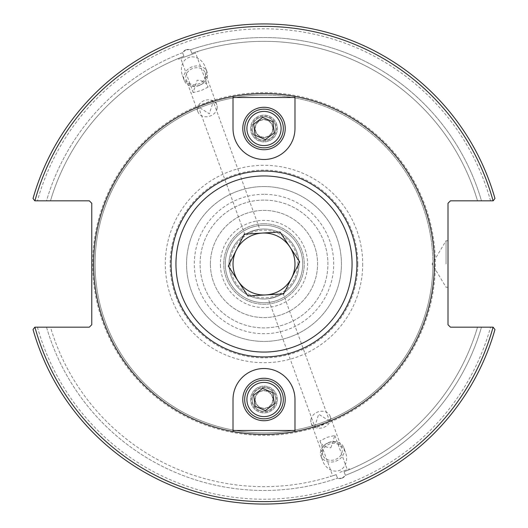 <?xml version="1.0" encoding="UTF-8"?>
<svg xmlns="http://www.w3.org/2000/svg" width="528" height="528" viewBox="0 0 528 528"><rect width="100%" height="100%" fill="white"/><g stroke="black" fill="none" stroke-linecap="round" stroke-linejoin="round"><path stroke-width="0.4" stroke-dasharray="2.64 1.98" d="M294.98 96.459L294.98 128.502A30.98 30.98 0 0 1 264 159.482A30.98 30.98 0 0 1 233.02 128.502L233.02 96.459M255.017 128.502A8.983 8.983 0 0 0 268.495 136.283A8.983 8.983 0 0 0 268.495 120.721A8.983 8.983 0 0 0 255.017 128.502A8.983 8.983 0 0 0 268.495 136.283A8.983 8.983 0 0 0 268.495 120.721A8.983 8.983 0 0 0 255.017 128.502M294.98 128.502A30.98 30.98 0 0 1 264 159.482A30.98 30.98 0 0 1 233.02 128.502A30.98 30.98 0 0 0 264 159.482A30.98 30.98 0 0 0 294.98 128.502L294.98 97.522L233.02 97.522M264 93.621A170.379 170.379 0 0 1 411.55 349.186A170.379 170.379 0 0 1 116.45 349.186A170.379 170.379 0 0 1 264 93.621A170.379 170.379 0 0 0 116.45 349.186A170.379 170.379 0 0 0 411.55 349.186A170.379 170.379 0 0 0 264 93.621M272.983 399.498A8.983 8.983 0 0 0 259.505 391.717A8.983 8.983 0 0 0 259.505 407.279A8.983 8.983 0 0 0 272.983 399.498A8.983 8.983 0 0 1 259.505 407.279A8.983 8.983 0 0 1 259.505 391.717A8.983 8.983 0 0 1 272.983 399.498M233.02 431.541L233.02 399.498A30.98 30.98 0 0 1 264 368.518A30.98 30.98 0 0 1 294.98 399.498L294.98 431.541M233.02 399.498A30.98 30.98 0 0 1 264 368.518A30.98 30.98 0 0 1 294.98 399.498A30.98 30.98 0 0 0 264 368.518A30.98 30.98 0 0 0 233.02 399.498L233.02 430.478L294.98 430.478M299.006 264A35.006 35.006 0 0 0 264 228.994A35.006 35.006 0 0 0 228.994 264A35.006 35.006 0 0 0 264 299.006A35.006 35.006 0 0 0 299.006 264A35.006 35.006 0 0 1 246.497 294.314A35.006 35.006 0 0 1 246.497 233.686A35.006 35.006 0 0 1 299.006 264M252.028 231.106L257.433 229.614C250.734 231.508 246.556 233.191 244.906 234.663L252.028 231.106L259.769 229.251L213.266 101.482C212.494 100.168 209.92 100.802 205.537 103.376L198.403 106.894L209.326 113.784L213.266 101.482M275.972 296.894L270.567 298.386C277.266 296.492 281.444 294.809 283.094 293.337L275.972 296.894L268.231 298.749L314.734 426.518L318.674 414.216L329.597 421.106L322.463 424.624C318.08 427.198 315.506 427.832 314.734 426.518M210.408 264A53.592 53.592 0 0 1 290.796 217.589A53.592 53.592 0 0 1 290.796 310.411A53.592 53.592 0 0 1 210.408 264A53.592 53.592 0 0 0 290.796 310.411A53.592 53.592 0 0 0 290.796 217.589A53.592 53.592 0 0 0 210.408 264M264 186.556A77.444 77.444 0 0 0 196.931 302.722A77.444 77.444 0 0 0 331.069 302.722A77.444 77.444 0 0 0 264 186.556A77.444 77.444 0 0 0 196.931 302.722A77.444 77.444 0 0 0 331.069 302.722A77.444 77.444 0 0 0 264 186.556M264 223.753A40.247 40.247 0 0 0 229.145 284.123A40.247 40.247 0 0 0 298.855 284.123A40.247 40.247 0 0 0 264 223.753A40.247 40.247 0 0 0 229.145 284.123A40.247 40.247 0 0 0 298.855 284.123A40.247 40.247 0 0 0 264 223.753M208.039 87.127L200.904 90.644L193.175 92.539L197.116 80.243C202.924 80.533 206.56 82.83 208.039 87.127L195.611 52.972L180.748 58.384L195.611 52.972M186.008 49.724L182.609 52.668L183.909 56.239C176.55 59.169 176.55 59.169 183.909 56.239C176.55 59.169 176.55 59.169 183.909 56.239L182.609 52.668C184.529 49.757 187.163 48.794 190.509 49.79L191.809 53.361C199.327 50.879 199.327 50.879 191.809 53.361C199.327 50.879 199.327 50.879 191.809 53.361L190.509 49.79L186.008 49.724M188.179 55.678L178.55 59.182L188.179 55.678M217.127 108.273A10.085 8.263 -20 0 1 208.118 116.582A10.085 8.263 -20 0 1 197.848 111.725A10.085 8.263 -20 0 1 204.494 100.511A10.085 8.263 -20 0 1 216.797 104.828A10.085 8.263 -20 0 1 217.127 108.273M205.451 76.197A10.085 8.263 -20 0 1 196.442 84.506A10.085 8.263 -20 0 1 186.173 79.642A10.085 8.263 -20 0 1 192.819 68.435A10.085 8.263 -20 0 1 205.121 72.745A10.085 8.263 -20 0 1 205.451 76.197M199.063 85.582A12.197 9.992 -20 0 1 184.186 80.368A12.197 9.992 -20 0 1 192.225 66.812A12.197 9.992 -20 0 1 207.108 72.026A12.197 9.992 -20 0 1 199.063 85.582M199.016 85.457A14.89 12.197 -110 0 0 205.385 67.294A14.89 12.197 -110 0 0 188.833 57.473A14.89 12.197 -110 0 0 182.464 75.636A14.89 12.197 -110 0 0 199.016 85.457M182.609 52.668A226.466 226.466 0 0 0 46.523 200.825L34.822 200.825L33.04 198.475A240.082 240.082 0 0 1 494.96 198.475A240.082 240.082 0 0 0 33.04 198.475A240.082 240.082 0 0 1 494.96 198.475L493.178 200.825L494.96 198.475L493.178 200.825L481.477 200.825A226.466 226.466 0 0 0 190.509 49.79A226.466 226.466 0 0 1 481.477 200.825L450.45 200.825L448.008 203.267L448.008 324.733L450.45 327.175L493.178 327.175L494.96 329.525A240.082 240.082 0 0 1 33.04 329.525L34.822 327.175L89.324 327.175L91.76 324.733L91.76 203.267L89.324 200.825L46.523 200.825A226.466 226.466 0 0 1 182.609 52.668M183.909 56.239A222.671 222.671 0 0 0 50.483 200.825A222.671 222.671 0 0 1 183.909 56.239M330.884 447.757L334.825 435.461L327.096 437.356L319.961 440.873C321.44 445.17 325.076 447.467 330.884 447.757M339.821 472.322L349.45 468.818L339.821 472.322M341.992 478.276L345.391 475.332L344.091 471.761C351.45 468.831 351.45 468.831 344.091 471.761C351.45 468.831 351.45 468.831 344.091 471.761L345.391 475.332C343.471 478.243 340.837 479.206 337.491 478.21L336.191 474.639C328.673 477.121 328.673 477.121 336.191 474.639C328.673 477.121 328.673 477.121 336.191 474.639L337.491 478.21L341.992 478.276M46.523 327.175A226.466 226.466 0 0 0 337.491 478.21A226.466 226.466 0 0 1 46.523 327.175L50.483 327.175A222.671 222.671 0 0 0 336.191 474.639A222.671 222.671 0 0 1 50.483 327.175L46.523 327.175M33.04 329.525A240.082 240.082 0 0 0 494.96 329.525L493.178 327.175L481.477 327.175L493.178 327.175L494.96 329.525A240.082 240.082 0 0 1 33.04 329.525L34.822 327.175L33.04 329.525M345.391 475.332A226.466 226.466 0 0 0 481.477 327.175L477.517 327.175L481.477 327.175A226.466 226.466 0 0 1 345.391 475.332M310.873 419.727A10.085 8.263 160 0 1 319.882 411.418A10.085 8.263 160 0 1 330.152 416.275A10.085 8.263 160 0 1 323.506 427.489A10.085 8.263 160 0 1 311.203 423.172A10.085 8.263 160 0 1 310.873 419.727M322.549 451.803A10.085 8.263 -20 0 0 322.879 455.255A10.085 8.263 -20 0 0 335.181 459.565A10.085 8.263 -20 0 0 341.827 448.358A10.085 8.263 -20 0 0 331.558 443.494A10.085 8.263 -20 0 0 322.549 451.803M328.937 442.418A12.197 9.992 160 0 1 343.814 447.632A12.197 9.992 160 0 1 335.775 461.188A12.197 9.992 160 0 1 320.892 455.974A12.197 9.992 160 0 1 328.937 442.418M328.984 442.543A14.89 12.197 70 0 0 322.615 460.706A14.89 12.197 70 0 0 339.167 470.527A14.89 12.197 70 0 0 345.536 452.364A14.89 12.197 70 0 0 328.984 442.543M432.914 264A168.914 168.914 0 0 0 264 95.086A168.914 168.914 0 0 0 95.086 264A168.914 168.914 0 0 0 264 432.914A168.914 168.914 0 0 0 432.914 264M264 95.086A168.914 168.914 0 0 0 117.718 348.46A168.914 168.914 0 0 0 410.282 348.46A168.914 168.914 0 0 0 264 95.086M477.517 200.825L481.477 200.825L477.517 200.825A222.671 222.671 0 0 0 191.809 53.361A222.671 222.671 0 0 1 477.517 200.825M264 194.297A69.703 69.703 0 0 0 203.636 298.848A69.703 69.703 0 0 0 324.364 298.848A69.703 69.703 0 0 0 264 194.297M446.054 264L446.054 240.768L446.054 264M448.008 264L448.008 287.232L448.008 264M344.091 471.761A222.671 222.671 0 0 0 477.517 327.175A222.671 222.671 0 0 1 344.091 471.761M264 200.092A63.908 63.908 0 0 0 208.652 295.951A63.908 63.908 0 0 0 319.348 295.951A63.908 63.908 0 0 0 264 200.092A63.908 63.908 0 0 0 208.652 295.951A63.908 63.908 0 0 0 319.348 295.951A63.908 63.908 0 0 0 264 200.092M265.993 297.785A33.845 33.845 0 0 0 292.261 245.381A33.845 33.845 0 0 0 233.746 248.833A33.845 33.845 0 0 0 265.993 297.785M266.284 302.656A38.722 38.722 0 0 1 225.344 266.284A38.722 38.722 0 0 1 261.716 225.344A38.722 38.722 0 0 1 302.656 261.716A38.722 38.722 0 0 1 266.284 302.656M289.865 246.959A30.98 30.98 0 0 0 236.306 250.12L244.319 234.128L280.025 232.023L299.706 261.888L283.681 293.872L247.975 295.977L238.135 281.041A30.98 30.98 0 0 0 265.828 294.921M238.135 281.041L228.294 266.112L236.306 250.12M261.716 225.344A38.722 38.722 0 0 0 225.344 266.284A38.722 38.722 0 0 0 266.284 302.656A38.722 38.722 0 0 0 302.656 261.716A38.722 38.722 0 0 0 261.716 225.344A38.722 38.722 0 0 0 225.344 266.284A38.722 38.722 0 0 0 266.284 302.656A38.722 38.722 0 0 0 302.656 261.716A38.722 38.722 0 0 0 261.716 225.344M171.23 269.478A92.935 92.935 0 0 1 258.522 171.23A92.935 92.935 0 0 1 356.77 258.522A92.935 92.935 0 0 1 269.478 356.77A92.935 92.935 0 0 1 171.23 269.478M285.219 399.498A21.219 21.219 0 0 0 253.387 381.117A21.219 21.219 0 0 0 253.387 417.879A21.219 21.219 0 0 0 285.219 399.498M277.418 399.498A13.418 13.418 0 0 0 257.294 387.882A13.418 13.418 0 0 0 257.294 411.114A13.418 13.418 0 0 0 277.418 399.498A13.418 13.418 0 0 0 257.294 387.882A13.418 13.418 0 0 0 257.294 411.114A13.418 13.418 0 0 0 277.418 399.498M275.675 398.02A11.774 11.774 0 0 0 262.522 387.823A11.774 11.774 0 0 0 252.325 400.976A11.774 11.774 0 0 0 265.478 411.173A11.774 11.774 0 0 0 275.675 398.02A11.774 11.774 0 0 1 265.478 411.173A11.774 11.774 0 0 1 252.325 400.976A11.774 11.774 0 0 1 262.522 387.823A11.774 11.774 0 0 1 275.675 398.02M283.18 397.069A19.331 19.331 0 0 1 256.516 417.318A19.331 19.331 0 0 1 252.311 384.107A19.331 19.331 0 0 1 283.18 397.069M255.367 400.587A8.699 8.699 0 0 0 269.26 406.428A8.699 8.699 0 0 0 267.366 391.479A8.699 8.699 0 0 0 255.367 400.587M265.399 410.573L274.289 403.821L272.89 392.746L262.601 388.423L253.711 395.175L255.11 406.25L265.399 410.573M242.781 128.502A21.219 21.219 0 0 0 274.613 146.883A21.219 21.219 0 0 0 274.613 110.121A21.219 21.219 0 0 0 242.781 128.502M250.582 128.502A13.418 13.418 0 0 0 270.706 140.118A13.418 13.418 0 0 0 270.706 116.886A13.418 13.418 0 0 0 250.582 128.502A13.418 13.418 0 0 0 270.706 140.118A13.418 13.418 0 0 0 270.706 116.886A13.418 13.418 0 0 0 250.582 128.502M252.325 129.98A11.774 11.774 0 0 0 265.478 140.177A11.774 11.774 0 0 0 275.675 127.024A11.774 11.774 0 0 0 262.522 116.827A11.774 11.774 0 0 0 252.325 129.98A11.774 11.774 0 0 1 262.522 116.827A11.774 11.774 0 0 1 275.675 127.024A11.774 11.774 0 0 1 265.478 140.177A11.774 11.774 0 0 1 252.325 129.98M244.82 130.931A19.331 19.331 0 0 1 271.484 110.682A19.331 19.331 0 0 1 275.689 143.893A19.331 19.331 0 0 1 244.82 130.931M272.633 127.413A8.699 8.699 0 0 0 258.74 121.572A8.699 8.699 0 0 0 260.634 136.521A8.699 8.699 0 0 0 272.633 127.413M262.601 117.427L253.711 124.179L255.11 135.254L265.399 139.577L274.289 132.825L272.89 121.75L262.601 117.427M435.356 264A171.356 171.356 0 0 1 178.325 412.394A171.356 171.356 0 0 1 178.325 115.606A171.356 171.356 0 0 1 435.356 264M490.558 200.825A235.198 235.198 0 0 0 37.442 200.825M37.442 327.175A235.198 235.198 0 0 0 490.558 327.175M362.703 264A98.703 98.703 0 0 1 264 362.703A98.703 98.703 0 0 1 165.297 264A98.703 98.703 0 0 1 264 165.297A98.703 98.703 0 0 1 362.703 264M357.878 264A93.878 93.878 0 0 0 217.061 182.701A93.878 93.878 0 0 0 217.061 345.299A93.878 93.878 0 0 0 357.878 264M220.473 266.574A43.6 43.6 0 0 1 283.536 225.02A43.6 43.6 0 0 1 287.991 300.406A43.6 43.6 0 0 1 220.473 266.574M176.101 269.194A88.057 88.057 0 0 0 312.451 337.531A88.057 88.057 0 0 0 303.455 185.275A88.057 88.057 0 0 0 176.101 269.194M262.429 387.083A12.514 12.514 0 0 1 275.537 404.342A12.514 12.514 0 0 1 254.034 407.068A12.514 12.514 0 0 1 262.429 387.083M265.571 140.917A12.514 12.514 0 0 1 252.463 123.658A12.514 12.514 0 0 1 273.966 120.932A12.514 12.514 0 0 1 265.571 140.917M244.906 234.663L198.403 106.894M193.175 92.539L180.748 58.384M197.802 52.173L197.551 51.48M178.55 59.182L178.299 58.489M216.797 104.828L205.121 72.745M197.848 111.725L186.173 79.642M207.108 72.026L205.385 67.294M184.186 80.368L182.464 75.636M283.094 293.337L329.597 421.106M319.961 440.873L332.389 475.028M334.825 435.461L347.252 469.616M330.198 475.827L330.449 476.52M349.45 468.818L349.701 469.511M311.203 423.172L322.879 455.255M330.152 416.275L341.827 448.358M320.892 455.974L322.615 460.706M343.814 447.632L345.536 452.364M448.008 240.768L446.054 240.768L432.095 264L446.054 287.232L448.008 287.232"/><path stroke-width="0.79" d="M233.02 97.522L233.02 96.459A170.379 170.379 0 0 1 294.98 96.459L294.98 128.502L294.98 97.522L233.02 97.522L233.02 128.502A30.98 30.98 0 0 0 264 159.482A30.98 30.98 0 0 0 294.98 128.502M294.98 431.541A170.379 170.379 0 0 1 233.02 431.541L233.02 399.498L233.02 430.478L294.98 430.478L294.98 431.541A170.379 170.379 0 0 0 294.98 96.459M233.02 96.459A170.379 170.379 0 0 0 233.02 431.541M493.178 327.175L450.45 327.175L448.008 324.733L448.008 203.267L450.45 200.825L493.178 200.825L494.96 198.475A240.082 240.082 0 0 0 33.04 198.475L34.822 200.825L89.324 200.825L91.76 203.267L91.76 324.733L89.324 327.175L34.822 327.175L33.04 329.525A240.082 240.082 0 0 0 494.96 329.525L493.086 327.175A237.64 237.64 0 0 1 34.914 327.175M34.822 200.825L34.914 200.825A237.64 237.64 0 0 1 493.086 200.825M294.921 262.172A30.98 30.98 0 0 0 289.865 246.959A30.98 30.98 0 0 1 265.828 294.921A30.98 30.98 0 0 0 294.921 262.172M236.306 250.12A30.98 30.98 0 0 0 238.135 281.041A30.98 30.98 0 0 1 262.172 233.079A30.98 30.98 0 0 1 289.865 246.959M265.828 294.921A30.98 30.98 0 0 1 238.135 281.041M228.294 266.112L244.319 234.128L280.025 232.023L299.706 261.888L283.681 293.872L247.975 295.977L228.294 266.112M171.23 269.478A92.935 92.935 0 0 0 269.478 356.77A92.935 92.935 0 0 0 356.77 258.522A92.935 92.935 0 0 0 258.522 171.23A92.935 92.935 0 0 0 171.23 269.478A92.935 92.935 0 0 0 269.478 356.77A92.935 92.935 0 0 0 356.77 258.522A92.935 92.935 0 0 0 258.522 171.23A92.935 92.935 0 0 0 171.23 269.478M285.219 399.498A21.219 21.219 0 0 1 253.387 417.879A21.219 21.219 0 0 1 253.387 381.117A21.219 21.219 0 0 1 285.219 399.498M294.98 430.478L294.98 399.498A30.98 30.98 0 0 0 264 368.518A30.98 30.98 0 0 0 233.02 399.498M261.571 380.318A19.331 19.331 0 0 0 244.82 401.927A19.331 19.331 0 0 0 266.429 418.678A19.331 19.331 0 0 0 283.18 397.069A19.331 19.331 0 0 0 261.571 380.318M255.11 406.25L253.711 395.175L262.601 388.423L272.89 392.746L274.289 403.821L265.399 410.573L255.11 406.25M242.781 128.502A21.219 21.219 0 0 1 274.613 110.121A21.219 21.219 0 0 1 274.613 146.883A21.219 21.219 0 0 1 242.781 128.502M266.429 147.682A19.331 19.331 0 0 0 283.18 126.073A19.331 19.331 0 0 0 261.571 109.322A19.331 19.331 0 0 0 244.82 130.931A19.331 19.331 0 0 0 266.429 147.682M272.89 121.75L274.289 132.825L265.399 139.577L255.11 135.254L253.711 124.179L262.601 117.427L272.89 121.75M176.101 269.194A88.057 88.057 0 0 1 303.455 185.275A88.057 88.057 0 0 1 312.451 337.531A88.057 88.057 0 0 1 176.101 269.194M261.855 382.536A17.101 17.101 0 0 1 279.767 406.118A17.101 17.101 0 0 1 250.384 409.84A17.101 17.101 0 0 1 261.855 382.536M266.145 145.464A17.101 17.101 0 0 1 248.233 121.882A17.101 17.101 0 0 1 277.616 118.16A17.101 17.101 0 0 1 266.145 145.464"/></g></svg>
